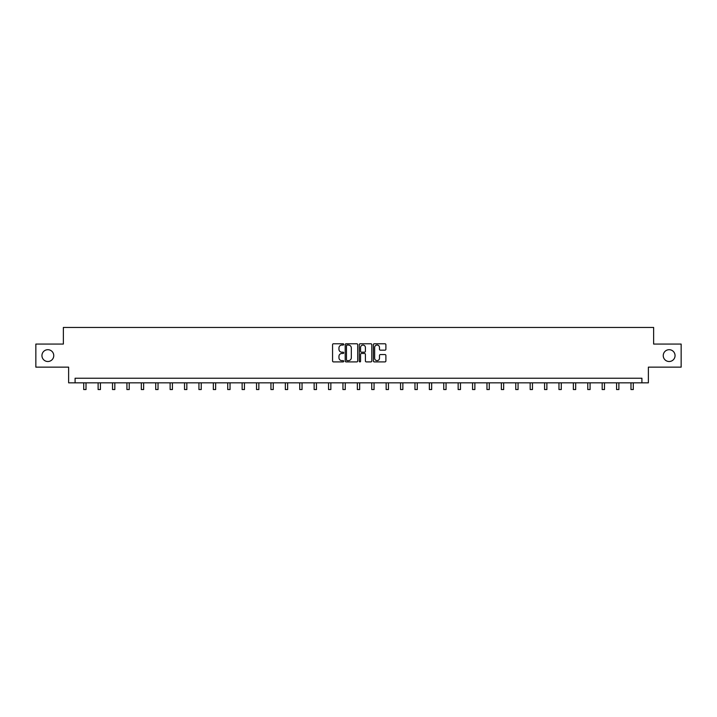 <?xml version="1.0" encoding="UTF-8"?>
<svg xmlns="http://www.w3.org/2000/svg" width="717" height="717" viewBox="0 0 717 717"><rect width="100%" height="100%" fill="white"/><g stroke="black" fill="none" stroke-linecap="round" stroke-linejoin="round"><path stroke-width="1.08" d="M343.73 344.411A0.636 0.636 0 0 0 343.093 343.775L333.468 343.775A0.905 0.905 0 0 0 332.563 344.68L332.563 360.992A0.905 0.905 0 0 0 333.468 361.897L343.093 361.897A0.636 0.636 0 0 0 343.73 361.26A0.636 0.636 0 0 0 343.093 360.633L341.848 360.633A2.904 2.904 0 0 1 338.953 357.729L338.953 356.367A2.904 2.904 0 0 1 341.848 353.472L343.093 353.472A0.636 0.636 0 0 0 343.73 352.836A0.636 0.636 0 0 0 343.093 352.199L341.848 352.199A2.904 2.904 0 0 1 338.953 349.304L338.953 347.942A2.904 2.904 0 0 1 341.848 345.047L343.093 345.047A0.636 0.636 0 0 0 343.73 344.411M663.243 355.605A5.906 5.906 0 0 0 669.149 361.511A5.906 5.906 0 0 0 675.056 355.605A5.906 5.906 0 0 0 669.149 349.699A5.906 5.906 0 0 0 663.243 355.605M41.944 355.605A5.906 5.906 0 0 0 47.851 361.511A5.906 5.906 0 0 0 53.757 355.605A5.906 5.906 0 0 0 47.851 349.699A5.906 5.906 0 0 0 41.944 355.605M384.984 350.165A0.905 0.905 0 0 0 385.889 349.26L385.889 344.68A0.905 0.905 0 0 0 384.984 343.775L374.292 343.775A0.905 0.905 0 0 0 373.387 344.68L373.387 360.992A0.905 0.905 0 0 0 374.292 361.897L384.984 361.897A0.905 0.905 0 0 0 385.889 360.992L385.889 355.462A0.905 0.905 0 0 0 384.984 354.557L380.404 354.557A0.905 0.905 0 0 0 379.499 355.462L379.499 358.204A2.42 2.42 0 0 1 377.079 360.633A2.42 2.42 0 0 1 374.65 358.204L374.65 347.467A2.42 2.42 0 0 1 377.079 345.047A2.42 2.42 0 0 1 379.499 347.467L379.499 349.26A0.905 0.905 0 0 0 380.404 350.165L384.984 350.165M641.912 382.842L648.374 382.842L648.374 367.149L681.15 367.149L681.15 344.07L653.635 344.07L653.635 327.445L63.365 327.445L63.365 344.07L35.85 344.07L35.85 367.149L68.626 367.149L68.626 382.842L641.912 382.842L641.912 378.226L75.088 378.226L75.088 382.842M357.711 344.68A0.905 0.905 0 0 0 356.797 343.775L346.105 343.775A0.905 0.905 0 0 0 345.2 344.68L345.2 360.992A0.905 0.905 0 0 0 346.105 361.897L356.797 361.897A0.905 0.905 0 0 0 357.711 360.992L357.711 344.68M360.203 343.775L370.895 343.775A0.905 0.905 0 0 1 371.8 344.68L371.8 360.992A0.905 0.905 0 0 1 370.895 361.897L366.315 361.897A0.905 0.905 0 0 1 365.41 360.992L365.41 354.377A0.905 0.905 0 0 0 364.505 353.472L361.467 353.472A0.905 0.905 0 0 0 360.561 354.377L360.561 361.26A0.636 0.636 0 0 1 359.925 361.897A0.636 0.636 0 0 1 359.289 361.26L359.289 344.68A0.905 0.905 0 0 1 360.203 343.775M347.109 345.047A0.636 0.636 0 0 0 346.472 345.675L346.472 359.997A0.636 0.636 0 0 0 347.109 360.633L348.417 360.633A2.904 2.904 0 0 0 351.321 357.729L351.321 347.942A2.904 2.904 0 0 0 348.417 345.047L347.109 345.047M365.41 347.512A2.42 2.42 0 0 0 362.981 345.092A2.42 2.42 0 0 0 360.561 347.512L360.561 351.294A0.905 0.905 0 0 0 361.467 352.199L364.505 352.199A0.905 0.905 0 0 0 365.41 351.294L365.41 347.512M83.719 382.842L83.719 389.555L86.022 389.555L86.022 382.842M98.121 382.842L98.121 389.555L100.425 389.555L100.425 382.842M112.524 382.842L112.524 389.555L114.828 389.555L114.828 382.842M126.918 382.842L126.918 389.555L129.23 389.555L129.23 382.842M141.321 382.842L141.321 389.555L143.633 389.555L143.633 382.842M155.723 382.842L155.723 389.555L158.036 389.555L158.036 382.842M170.126 382.842L170.126 389.555L172.43 389.555L172.43 382.842M184.529 382.842L184.529 389.555L186.832 389.555L186.832 382.842M198.932 382.842L198.932 389.555L201.235 389.555L201.235 382.842M213.334 382.842L213.334 389.555L215.638 389.555L215.638 382.842M227.728 382.842L227.728 389.555L230.04 389.555L230.04 382.842M242.131 382.842L242.131 389.555L244.443 389.555L244.443 382.842M256.534 382.842L256.534 389.555L258.846 389.555L258.846 382.842M270.936 382.842L270.936 389.555L273.249 389.555L273.249 382.842M285.339 382.842L285.339 389.555L287.642 389.555L287.642 382.842M299.742 382.842L299.742 389.555L302.045 389.555L302.045 382.842M314.145 382.842L314.145 389.555L316.448 389.555L316.448 382.842M328.547 382.842L328.547 389.555L330.851 389.555L330.851 382.842M342.941 382.842L342.941 389.555L345.253 389.555L345.253 382.842M357.344 382.842L357.344 389.555L359.656 389.555L359.656 382.842M371.747 382.842L371.747 389.555L374.059 389.555L374.059 382.842M386.149 382.842L386.149 389.555L388.453 389.555L388.453 382.842M400.552 382.842L400.552 389.555L402.855 389.555L402.855 382.842M414.955 382.842L414.955 389.555L417.258 389.555L417.258 382.842M429.358 382.842L429.358 389.555L431.661 389.555L431.661 382.842M443.751 382.842L443.751 389.555L446.064 389.555L446.064 382.842M458.154 382.842L458.154 389.555L460.466 389.555L460.466 382.842M472.557 382.842L472.557 389.555L474.869 389.555L474.869 382.842M486.96 382.842L486.96 389.555L489.272 389.555L489.272 382.842M501.362 382.842L501.362 389.555L503.666 389.555L503.666 382.842M515.765 382.842L515.765 389.555L518.068 389.555L518.068 382.842M530.168 382.842L530.168 389.555L532.471 389.555L532.471 382.842M544.57 382.842L544.57 389.555L546.874 389.555L546.874 382.842M558.964 382.842L558.964 389.555L561.277 389.555L561.277 382.842M573.367 382.842L573.367 389.555L575.679 389.555L575.679 382.842M587.77 382.842L587.77 389.555L590.082 389.555L590.082 382.842M602.172 382.842L602.172 389.555L604.476 389.555L604.476 382.842M616.575 382.842L616.575 389.555L618.879 389.555L618.879 382.842M630.978 382.842L630.978 389.555L633.281 389.555L633.281 382.842"/></g></svg>
